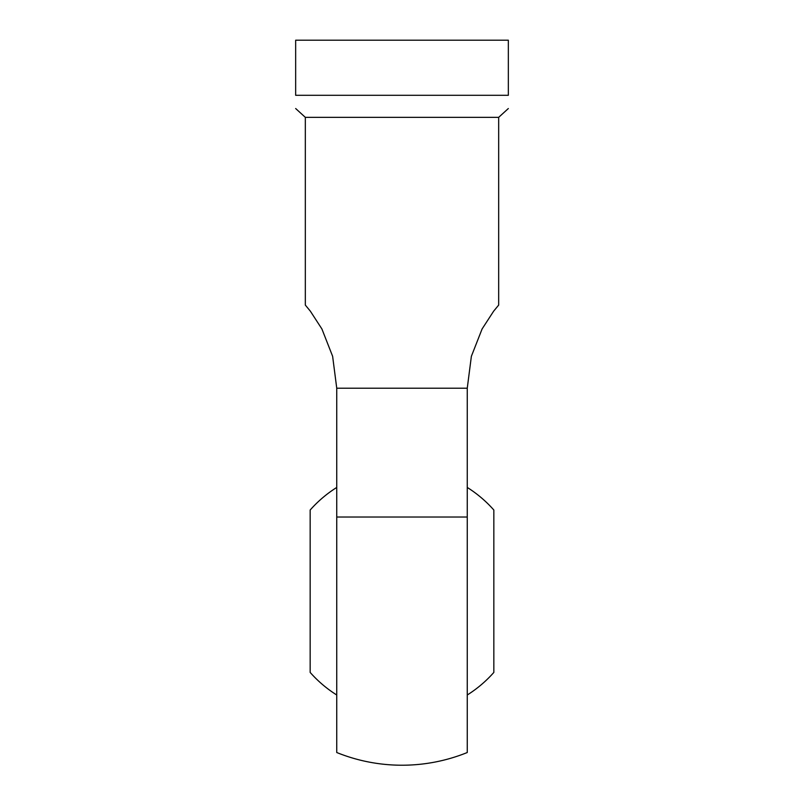 <?xml version="1.0" encoding="UTF-8"?>
<svg xmlns="http://www.w3.org/2000/svg" width="804" height="804" viewBox="0 0 804 804"><rect width="100%" height="100%" fill="white"/><g stroke="black" fill="none" stroke-linecap="round" stroke-linejoin="round"><path stroke-width="1.21" d="M467.255 517.022L467.255 752.524A174.006 174.006 0 0 1 336.745 752.524L336.745 517.022L467.255 517.022L467.255 388.211L471.375 356.303L482.088 328.977L493.676 311.128L498.671 305.088L498.671 117.344L305.329 117.344L305.329 305.088L310.324 311.128L321.912 328.977L332.625 356.303L336.745 388.211L467.255 388.211M508.339 95.304L295.661 95.304C295.661 113.103 295.661 113.103 295.661 95.304C295.661 113.103 295.661 113.103 295.661 95.304L295.661 40.2L508.339 40.2L508.339 95.304C508.339 113.103 508.339 113.103 508.339 95.304C508.339 113.103 508.339 113.103 508.339 95.304M336.745 452.019L336.745 517.022L336.745 452.019M336.745 388.211L336.745 517.022M336.745 487.445A122.59 122.59 0 0 0 310.163 510.017L310.163 672.425A122.59 122.59 0 0 0 336.745 694.998M467.255 694.998A122.59 122.59 0 0 0 493.837 672.425L493.837 510.017A122.59 122.59 0 0 0 467.255 487.445M498.671 117.344L508.339 108.53M305.329 117.344L295.661 108.53"/></g></svg>
